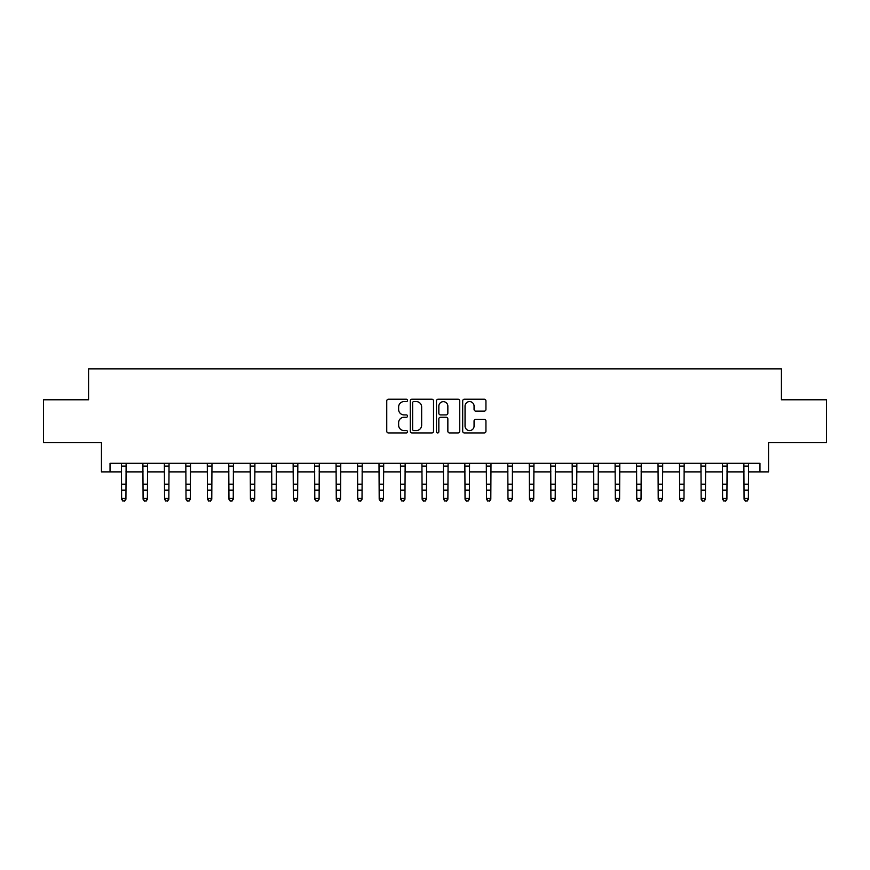 <?xml version="1.0" encoding="UTF-8"?>
<svg xmlns="http://www.w3.org/2000/svg" width="870" height="870" viewBox="0 0 870 870"><rect width="100%" height="100%" fill="white"/><g stroke="black" fill="none" stroke-linecap="round" stroke-linejoin="round"><path stroke-width="1.3" d="M407.53 400.407A1.174 1.174 0 0 0 406.344 399.232L388.444 399.232A1.686 1.686 0 0 0 386.758 400.918L386.758 431.248A1.686 1.686 0 0 0 388.444 432.934L406.344 432.934A1.174 1.174 0 0 0 407.53 431.759A1.174 1.174 0 0 0 406.344 430.574L404.028 430.574A5.394 5.394 0 0 1 398.634 425.18L398.634 422.657A5.394 5.394 0 0 1 404.028 417.263L406.344 417.263A1.174 1.174 0 0 0 407.53 416.088A1.174 1.174 0 0 0 406.344 414.903L404.028 414.903A5.394 5.394 0 0 1 398.634 409.509L398.634 406.986A5.394 5.394 0 0 1 404.028 401.592L406.344 401.592A1.174 1.174 0 0 0 407.53 400.407M484.253 411.108A1.686 1.686 0 0 0 485.938 409.422L485.938 400.918A1.686 1.686 0 0 0 484.253 399.232L464.373 399.232A1.686 1.686 0 0 0 462.688 400.918L462.688 431.248A1.686 1.686 0 0 0 464.373 432.934L484.253 432.934A1.686 1.686 0 0 0 485.938 431.248L485.938 420.971A1.686 1.686 0 0 0 484.253 419.286L475.749 419.286A1.686 1.686 0 0 0 474.063 420.971L474.063 426.072A4.513 4.513 0 0 1 469.55 430.574A4.513 4.513 0 0 1 465.048 426.072L465.048 406.094A4.513 4.513 0 0 1 469.55 401.592A4.513 4.513 0 0 1 474.063 406.094L474.063 409.422A1.686 1.686 0 0 0 475.749 411.108L484.253 411.108M110.033 471.888L110.033 463.308L759.967 463.308L759.967 471.888L768.547 471.888L768.547 442.699L826.5 442.699L826.5 399.776L781.423 399.776L781.423 368.858L88.577 368.858L88.577 399.776L43.5 399.776L43.5 442.699L101.453 442.699L101.453 471.888L121.626 471.888M433.521 400.918A1.686 1.686 0 0 0 431.835 399.232L411.956 399.232A1.686 1.686 0 0 0 410.27 400.918L410.27 431.248A1.686 1.686 0 0 0 411.956 432.934L431.835 432.934A1.686 1.686 0 0 0 433.521 431.248L433.521 400.918M438.165 399.232L458.044 399.232A1.686 1.686 0 0 1 459.73 400.918L459.73 431.248A1.686 1.686 0 0 1 458.044 432.934L449.54 432.934A1.686 1.686 0 0 1 447.854 431.248L447.854 418.948A1.686 1.686 0 0 0 446.169 417.263L440.524 417.263A1.686 1.686 0 0 0 438.839 418.948L438.839 431.759A1.174 1.174 0 0 1 437.653 432.934A1.174 1.174 0 0 1 436.479 431.759L436.479 400.918A1.686 1.686 0 0 1 438.165 399.232M125.922 471.888L143.093 471.888M147.389 471.888L164.56 471.888M168.845 471.888L186.017 471.888M190.312 471.888L207.484 471.888M211.78 471.888L228.951 471.888M233.236 471.888L250.408 471.888M254.703 471.888L271.875 471.888M276.171 471.888L293.342 471.888M297.627 471.888L314.799 471.888M319.094 471.888L336.266 471.888M340.562 471.888L357.733 471.888M362.018 471.888L379.189 471.888M383.485 471.888L400.657 471.888M404.952 471.888L422.124 471.888M426.42 471.888L443.58 471.888M447.876 471.888L465.048 471.888M469.343 471.888L486.515 471.888M490.81 471.888L507.982 471.888M512.267 471.888L529.438 471.888M533.734 471.888L550.906 471.888M555.201 471.888L572.373 471.888M576.658 471.888L593.829 471.888M598.125 471.888L615.297 471.888M619.592 471.888L636.764 471.888M641.049 471.888L658.22 471.888M662.516 471.888L679.688 471.888M683.983 471.888L701.155 471.888M705.439 471.888L722.611 471.888M726.907 471.888L744.078 471.888M748.374 471.888L759.967 471.888M413.805 401.592A1.174 1.174 0 0 0 412.63 402.767L412.63 429.399A1.174 1.174 0 0 0 413.805 430.574L416.251 430.574A5.394 5.394 0 0 0 421.645 425.18L421.645 406.986A5.394 5.394 0 0 0 416.251 401.592L413.805 401.592M447.854 406.181A4.513 4.513 0 0 0 443.341 401.668A4.513 4.513 0 0 0 438.839 406.181L438.839 413.217A1.686 1.686 0 0 0 440.524 414.903L446.169 414.903A1.686 1.686 0 0 0 447.854 413.217L447.854 406.181M126.128 463.308L125.922 499.249L124.638 501.142L122.92 500.75L124.638 501.142M121.419 463.308L121.626 498.292L125.922 498.292L124.638 500.75M122.92 501.142L121.626 499.249L121.626 498.292L122.92 500.75M147.585 463.308L147.389 499.249L146.095 501.142L144.376 500.75L146.095 501.142M142.887 463.308L143.093 498.292L147.389 498.292L146.095 500.75M144.376 501.142L143.093 499.249L143.093 498.292L144.376 500.75M169.052 463.308L168.845 499.249L167.562 501.142L165.844 500.75L167.562 501.142M164.354 463.308L164.56 498.292L168.845 498.292L167.562 500.75M165.844 501.142L164.56 499.249L164.56 498.292L165.844 500.75M190.519 463.308L190.312 499.249L189.029 501.142L187.311 500.75L189.029 501.142M185.821 463.308L186.017 498.292L190.312 498.292L189.029 500.75M187.311 501.142L186.017 499.249L186.017 498.292L187.311 500.75M211.975 463.308L211.78 499.249L210.486 501.142L208.767 500.75L210.486 501.142M207.277 463.308L207.484 498.292L211.78 498.292L210.486 500.75M208.767 501.142L207.484 499.249L207.484 498.292L208.767 500.75M233.443 463.308L233.236 499.249L231.953 501.142L230.235 500.75L231.953 501.142M228.745 463.308L228.951 498.292L233.236 498.292L231.953 500.75M230.235 501.142L228.951 499.249L228.951 498.292L230.235 500.75M254.91 463.308L254.703 499.249L253.42 501.142L251.702 500.75L253.42 501.142M250.212 463.308L250.408 498.292L254.703 498.292L253.42 500.75M251.702 501.142L250.408 499.249L250.408 498.292L251.702 500.75M276.366 463.308L276.171 499.249L274.876 501.142L273.158 500.75L274.876 501.142M271.668 463.308L271.875 498.292L276.171 498.292L274.876 500.75M273.158 501.142L271.875 499.249L271.875 498.292L273.158 500.75M297.834 463.308L297.627 499.249L296.344 501.142L294.625 500.75L296.344 501.142M293.136 463.308L293.342 498.292L297.627 498.292L296.344 500.75M294.625 501.142L293.342 499.249L293.342 498.292L294.625 500.75M319.301 463.308L319.094 499.249L317.811 501.142L316.093 500.75L317.811 501.142M314.603 463.308L314.799 498.292L319.094 498.292L317.811 500.75M316.093 501.142L314.799 499.249L314.799 498.292L316.093 500.75M340.768 463.308L340.562 499.249L339.267 501.142L337.549 500.75L339.267 501.142M336.059 463.308L336.266 498.292L340.562 498.292L339.267 500.75M337.549 501.142L336.266 499.249L336.266 498.292L337.549 500.75M362.224 463.308L362.018 499.249L360.735 501.142L359.016 500.75L360.735 501.142M357.526 463.308L357.733 498.292L362.018 498.292L360.735 500.75M359.016 501.142L357.733 499.249L357.733 498.292L359.016 500.75M383.692 463.308L383.485 499.249L382.202 501.142L380.484 500.75L382.202 501.142M378.994 463.308L379.189 498.292L383.485 498.292L382.202 500.75M380.484 501.142L379.189 499.249L379.189 498.292L380.484 500.75M405.159 463.308L404.952 499.249L403.658 501.142L401.951 500.75L403.658 501.142M400.45 463.308L400.657 498.292L404.952 498.292L403.658 500.75M401.951 501.142L400.657 499.249L400.657 498.292L401.951 500.75M426.615 463.308L426.42 499.249L425.125 501.142L423.407 500.75L425.125 501.142M421.917 463.308L422.124 498.292L426.42 498.292L425.125 500.75M423.407 501.142L422.124 499.249L422.124 498.292L423.407 500.75M448.083 463.308L447.876 499.249L446.593 501.142L444.874 500.75L446.593 501.142M443.385 463.308L443.58 498.292L447.876 498.292L446.593 500.75M444.874 501.142L443.58 499.249L443.58 498.292L444.874 500.75M469.55 463.308L469.343 499.249L468.049 501.142L466.342 500.75L468.049 501.142M464.841 463.308L465.048 498.292L469.343 498.292L468.049 500.75M466.342 501.142L465.048 499.249L465.048 498.292L466.342 500.75M491.006 463.308L490.81 499.249L489.516 501.142L487.798 500.75L489.516 501.142M486.308 463.308L486.515 498.292L490.81 498.292L489.516 500.75M487.798 501.142L486.515 499.249L486.515 498.292L487.798 500.75M512.473 463.308L512.267 499.249L510.984 501.142L509.265 500.75L510.984 501.142M507.775 463.308L507.982 498.292L512.267 498.292L510.984 500.75M509.265 501.142L507.982 499.249L507.982 498.292L509.265 500.75M533.941 463.308L533.734 499.249L532.451 501.142L530.733 500.75L532.451 501.142M529.232 463.308L529.438 498.292L533.734 498.292L532.451 500.75M530.733 501.142L529.438 499.249L529.438 498.292L530.733 500.75M555.397 463.308L555.201 499.249L553.907 501.142L552.189 500.75L553.907 501.142M550.699 463.308L550.906 498.292L555.201 498.292L553.907 500.75M552.189 501.142L550.906 499.249L550.906 498.292L552.189 500.75M576.864 463.308L576.658 499.249L575.375 501.142L573.656 500.75L575.375 501.142M572.166 463.308L572.373 498.292L576.658 498.292L575.375 500.75M573.656 501.142L572.373 499.249L572.373 498.292L573.656 500.75M598.332 463.308L598.125 499.249L596.842 501.142L595.123 500.75L596.842 501.142M593.634 463.308L593.829 498.292L598.125 498.292L596.842 500.75M595.123 501.142L593.829 499.249L593.829 498.292L595.123 500.75M619.788 463.308L619.592 499.249L618.298 501.142L616.58 500.75L618.298 501.142M615.09 463.308L615.297 498.292L619.592 498.292L618.298 500.75M616.58 501.142L615.297 499.249L615.297 498.292L616.58 500.75M641.255 463.308L641.049 499.249L639.765 501.142L638.047 500.75L639.765 501.142M636.557 463.308L636.764 498.292L641.049 498.292L639.765 500.75M638.047 501.142L636.764 499.249L636.764 498.292L638.047 500.75M662.722 463.308L662.516 499.249L661.233 501.142L659.514 500.75L661.233 501.142M658.024 463.308L658.22 498.292L662.516 498.292L661.233 500.75M659.514 501.142L658.22 499.249L658.22 498.292L659.514 500.75M684.179 463.308L683.983 499.249L682.689 501.142L680.971 500.75L682.689 501.142M679.481 463.308L679.688 498.292L683.983 498.292L682.689 500.75M680.971 501.142L679.688 499.249L679.688 498.292L680.971 500.75M705.646 463.308L705.439 499.249L704.156 501.142L702.438 500.75L704.156 501.142M700.948 463.308L701.155 498.292L705.439 498.292L704.156 500.75M702.438 501.142L701.155 499.249L701.155 498.292L702.438 500.75M727.113 463.308L726.907 499.249L725.623 501.142L723.905 500.75L725.623 501.142M722.415 463.308L722.611 498.292L726.907 498.292L725.623 500.75M723.905 501.142L722.611 499.249L722.611 498.292L723.905 500.75M748.581 463.308L748.374 499.249L747.08 501.142L745.362 500.75L747.08 501.142M743.872 463.308L744.078 498.292L748.374 498.292L747.08 500.75M745.362 501.142L744.078 499.249L744.078 498.292L745.362 500.75M125.922 484.22L121.626 484.22M125.922 490.114L121.626 490.114M125.922 466.092L121.626 466.092M147.389 484.22L143.093 484.22M147.389 490.114L143.093 490.114M147.389 466.092L143.093 466.092M168.845 484.22L164.56 484.22M168.845 490.114L164.56 490.114M168.845 466.092L164.56 466.092M190.312 484.22L186.017 484.22M190.312 490.114L186.017 490.114M190.312 466.092L186.017 466.092M211.78 484.22L207.484 484.22M211.78 490.114L207.484 490.114M211.78 466.092L207.484 466.092M233.236 484.22L228.951 484.22M233.236 490.114L228.951 490.114M233.236 466.092L228.951 466.092M254.703 484.22L250.408 484.22M254.703 490.114L250.408 490.114M254.703 466.092L250.408 466.092M276.171 484.22L271.875 484.22M276.171 490.114L271.875 490.114M276.171 466.092L271.875 466.092M297.627 484.22L293.342 484.22M297.627 490.114L293.342 490.114M297.627 466.092L293.342 466.092M319.094 484.22L314.799 484.22M319.094 490.114L314.799 490.114M319.094 466.092L314.799 466.092M340.562 484.22L336.266 484.22M340.562 490.114L336.266 490.114M340.562 466.092L336.266 466.092M362.018 484.22L357.733 484.22M362.018 490.114L357.733 490.114M362.018 466.092L357.733 466.092M383.485 484.22L379.189 484.22M383.485 490.114L379.189 490.114M383.485 466.092L379.189 466.092M404.952 484.22L400.657 484.22M404.952 490.114L400.657 490.114M404.952 466.092L400.657 466.092M426.42 484.22L422.124 484.22M426.42 490.114L422.124 490.114M426.42 466.092L422.124 466.092M447.876 484.22L443.58 484.22M447.876 490.114L443.58 490.114M447.876 466.092L443.58 466.092M469.343 484.22L465.048 484.22M469.343 490.114L465.048 490.114M469.343 466.092L465.048 466.092M490.81 484.22L486.515 484.22M490.81 490.114L486.515 490.114M490.81 466.092L486.515 466.092M512.267 484.22L507.982 484.22M512.267 490.114L507.982 490.114M512.267 466.092L507.982 466.092M533.734 484.22L529.438 484.22M533.734 490.114L529.438 490.114M533.734 466.092L529.438 466.092M555.201 484.22L550.906 484.22M555.201 490.114L550.906 490.114M555.201 466.092L550.906 466.092M576.658 484.22L572.373 484.22M576.658 490.114L572.373 490.114M576.658 466.092L572.373 466.092M598.125 484.22L593.829 484.22M598.125 490.114L593.829 490.114M598.125 466.092L593.829 466.092M619.592 484.22L615.297 484.22M619.592 490.114L615.297 490.114M619.592 466.092L615.297 466.092M641.049 484.22L636.764 484.22M641.049 490.114L636.764 490.114M641.049 466.092L636.764 466.092M662.516 484.22L658.22 484.22M662.516 490.114L658.22 490.114M662.516 466.092L658.22 466.092M683.983 484.22L679.688 484.22M683.983 490.114L679.688 490.114M683.983 466.092L679.688 466.092M705.439 484.22L701.155 484.22M705.439 490.114L701.155 490.114M705.439 466.092L701.155 466.092M726.907 484.22L722.611 484.22M726.907 490.114L722.611 490.114M726.907 466.092L722.611 466.092M748.374 484.22L744.078 484.22M748.374 490.114L744.078 490.114M748.374 466.092L744.078 466.092"/></g></svg>
